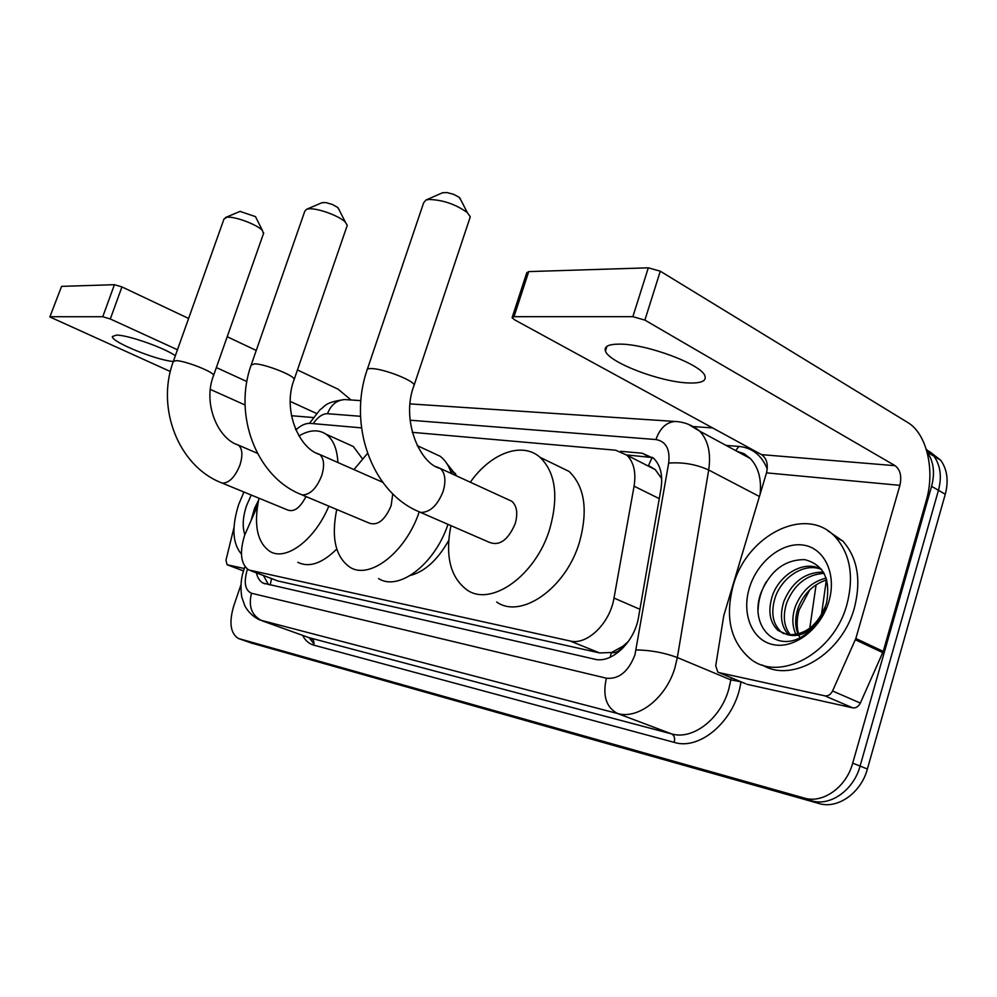 <?xml version="1.0" encoding="UTF-8"?>
<svg xmlns="http://www.w3.org/2000/svg" width="997" height="997" viewBox="0 0 997 997"><rect width="100%" height="100%" fill="white"/><g stroke="black" fill="none" stroke-linecap="round" stroke-linejoin="round"><path stroke-width="1.5" d="M257.488 505.928L244.577 535.389C239.367 552.65 240.751 564.165 248.727 569.96L570.022 640.971C586.934 645.558 609.99 623.399 614.002 598.05L634.08 486.175C636.223 472.478 633.83 462.147 626.914 455.193L615.635 450.195L412.247 432.337M622.951 646.23L611.36 652.624C615.623 653.284 619.486 651.153 622.951 646.23L628.434 641.407M447.03 463.842L456.776 476.018M448.712 540.424C437.745 559.828 424.959 571.505 410.378 575.456M661.696 478.635L655.266 469.612L648.486 465.537L652.188 457.424M250.708 570.708L277.939 580.989L599.671 652.948L610.849 652.512M361.487 427.875L310.304 423.376C305.743 423.089 300.92 425.27 295.822 429.931M927.073 451.99L927.148 452.102C933.653 461.362 935.136 472.765 931.584 486.312L852.709 763.154L860.087 766.095C853.706 790.135 830.165 806.66 811.645 800.79L244.95 640.784L811.645 800.79C830.165 806.66 853.706 790.135 860.087 766.095L938.451 490.312L860.087 766.095L867.39 769.011C861.059 792.964 837.555 809.39 819.036 803.52L251.456 643.053M926.263 449.198L933.965 456.202C940.483 465.449 941.978 476.815 938.451 490.312C941.978 476.815 940.483 465.449 933.965 456.202L926.263 449.198M929.516 451.516L940.732 460.265C947.262 469.5 948.77 480.828 945.268 494.275L867.39 769.011M256.403 572.864C257.575 577.936 259.831 581.363 263.171 583.133L594.548 659.167C611.635 663.927 634.728 642.056 638.616 616.794L660.961 488.916C663.005 475.507 660.6 465.337 653.745 458.396L642.105 453.199L620.633 451.305M268.48 584.628L263.457 575.543M852.709 763.154C846.291 787.294 822.724 803.906 804.205 798.036L238.295 638.454C230.394 633.282 228.886 622.402 233.772 605.815L240.888 585.04M693.862 426.629L712.618 427.912M626.639 454.944L652.836 457.586M241.436 554.07C232.463 543.652 231.566 527.089 238.719 504.382L243.953 492.032M258.497 500.432L254.596 508.171L251.244 519.873M244.838 534.641C242.196 526.765 242.77 517.107 246.546 505.666L251.244 495.035M257.712 504.557L254.135 513.418M175.347 355.73C164.044 347.666 127.591 334.88 116.45 335.104L112.399 336.512C110.879 341.747 156.242 360.253 173.279 361.5M244.327 568.514L227.117 564.738L243.517 570.932M351.044 399.984L338.133 389.204L297.455 369.962M49.875 316.872L61.577 286.363L49.85 316.934L170.337 371.507M114.418 284.693L121.933 286.912L110.306 318.978L102.766 316.722L114.418 284.693L61.577 286.363M256.241 350.47L227.204 336.724M188.607 318.467L121.933 286.912M102.766 316.722L50.398 316.734M210.355 389.428L245.05 404.981M110.306 318.978L177.466 349.76M216.361 367.569L246.87 381.552M290.252 401.43L316.423 413.419M233.996 527.488L225.958 560.227L227.117 564.738M846.976 604.294C834.003 653.671 779.018 682.808 750.168 658.681C730.527 641.657 724.869 617.293 733.181 585.6C746.616 534.99 806.386 504.519 835.523 537.233C850.254 554.058 854.08 576.416 846.976 604.294M827.585 530.603L842.814 541.047C857.57 557.846 861.433 580.129 854.379 607.908C842.203 654.02 792.391 683.581 762.555 665.061M826.451 603.347C830.862 579.182 823.622 564.614 804.729 559.641C785.237 559.529 770.781 570.284 761.359 591.931C748.074 625.119 775.554 654.194 803.42 635.824C813.452 629.356 820.992 620.097 826.039 608.033C815.222 629.593 802.311 638.466 787.294 634.64C805.165 635.513 818.163 625.244 826.314 603.833L826.451 603.347M749.308 588.242C756.897 562.296 781.461 542.081 802.797 545.023C824.232 547.565 837.044 573.911 828.918 601.328C821.104 628.795 794.534 649.147 773.423 644.673C752.187 640.61 741.407 614.14 749.308 588.242M821.665 569.511C804.567 562.171 782.209 576.976 775.28 597.153C770.644 612.183 772.55 623.723 780.975 631.786L783.829 633.768M821.565 569.387C804.417 559.367 779.679 574.272 772.376 595.782C767.74 610.825 769.622 622.377 778.034 630.44L787.294 634.64M824.17 573.362C806.972 574.422 794.509 584.167 786.783 602.587C782.57 615.822 783.792 626.615 790.422 634.952M823.447 572.104C805.377 572.091 792.191 581.799 783.916 601.241C779.492 615.423 781.087 626.615 788.677 634.827M798.036 634.067C794.883 626.104 794.921 617.405 798.148 607.958C803.333 594.586 812.106 585.488 824.444 580.678L826.8 579.855M826.226 578.073C811.845 581.65 801.538 591.171 795.319 606.625C791.817 617.006 792.054 626.303 796.03 634.528M799.906 637.98C796.528 629.556 796.267 620.221 799.133 609.952L809.788 589.85M766.257 581.812C761.097 590.785 758.381 600.144 758.106 609.89M240.053 211.401L255.481 216.623L256.017 217.695M263.457 233.672L262.435 230.531C257.562 224.749 234.818 216.187 227.029 217.234L224.001 218.979L173.428 361.113M222.132 483.059L287.772 510.04C294.103 512.321 300.172 507.809 305.967 496.543M328.836 506.152C314.828 539.925 286.002 561.411 269.988 551.466C257.139 542.53 253.487 524.783 258.996 498.213M336.749 549.06C322.205 563.43 309.244 567.854 297.866 562.345M298.938 435.951C309.369 429.807 318.417 429.221 326.056 434.206C333.235 439.415 337.173 448.849 337.896 462.508M346.981 443.64L353.324 446.506L362.372 458.695M442.481 192.795L447.055 192.558L453.51 194.303L458.994 197.169L460.913 200.098M469.649 218.742L470.272 216.872L467.269 212.523C455.554 204.198 442.73 199.836 428.81 199.462L425.918 200.036L423.65 202.79L367.345 369.251M420.447 512.371L489.203 542.268C499.435 546.306 508.096 540.15 515.162 523.761C518.066 513.455 516.945 505.953 511.835 501.279L508.021 499.534M470.31 482.224C490.487 453.323 521.93 441.197 540.087 457.336C555.566 472.516 558.806 496.344 549.796 528.821C535.9 575.593 490.96 607.273 466.883 589.863C450.32 577.35 444.998 555.94 450.931 525.631M555.217 464.689L569.075 471.431C584.765 486.611 588.218 510.227 579.444 542.281C565.897 588.442 521.02 619.436 496.643 602.014M321.969 202.703L325.994 202.603L332.35 204.472L337.547 207.339L338.93 209.407M346.881 226.469L347.255 225.359L345.411 222.231C339.578 215.938 317.133 207.775 308.621 208.871L306.627 209.258L304.82 211.165L251.394 364.379M301.966 494.861L369.251 523.126C377.676 525.955 384.967 520.135 391.136 505.666L392.768 493.839M419.176 512.022C405.717 552.425 369.488 580.217 349.797 567.131C335.428 556.849 331.066 537.632 336.737 509.467M447.989 524.347C434.842 564.339 398.538 591.695 378.536 578.547M353.96 469.587L367.532 453.373M431.389 452.189L440.151 456.265C445.235 460.091 448.974 465.848 451.367 473.538M619.835 344.127C608.656 344.09 603.858 346.408 605.441 351.069C608.818 362.509 660.974 382.337 688.902 382.973C701.477 383.347 706.773 380.916 704.817 375.67C701.115 364.254 646.542 343.903 619.835 344.127M824.831 695.844C828.096 696.255 830.663 694.635 832.557 690.983L855.837 638.491L883.255 651.402L860.349 703.072C858.479 706.661 855.924 708.244 852.659 707.833L824.831 695.844L719.211 672.676L745.569 683.718M852.659 707.833L746.903 684.278M883.255 651.402L926.288 500.432C935.298 470.285 926.761 433.521 907.606 422.416L660.288 271.196L644.897 320.112L895.119 465.699C900.291 469.737 901.886 476.279 899.905 485.34L855.837 638.491M512.296 317.034L526.765 272.767L528.734 271.595L514.016 316.685L512.084 317.694L514.626 319.838L761.571 454.644C766.755 458.408 768.4 464.49 766.494 472.865L723.785 615.598L715.721 665.797L717.803 672.065L719.211 672.676M644.897 320.112L632.871 316.672L648.312 267.819L528.734 271.595M648.312 267.819L660.288 271.196M632.871 316.672L514.016 316.685M271.545 578.609L270.162 585.015M611.36 652.624L610.127 657.272M277.939 580.989L251.007 570.783M659.266 498.637L634.08 486.175M639.924 609.304L614.002 598.05M599.671 652.948L570.022 640.971M825.591 586.024L826.251 581.513L825.429 580.304M809.763 628.26L816.107 584.803M819.036 803.52L804.205 798.036M252.44 643.401L239.392 638.853M945.268 494.275L931.584 486.312M247.443 569.162L247.268 569.673C243.592 582.447 245.013 590.299 251.506 593.252L606.4 678.209C618.925 679.406 628.434 671.629 634.939 654.879L668.675 463.107C670.246 449.223 665.996 441.372 655.939 439.552L410.091 420.211M688.304 424.286L699.757 431.19C708.169 440.325 711.148 453.261 708.693 469.998L677.337 657.546L675.006 667.454C666.345 697.813 638.292 719.759 617.517 713.503L259.843 619.984C253.487 617.031 248.552 612.445 245.013 606.226L241.773 597.141C239.355 581.139 243.393 571.393 243.991 569.486M740.945 681.786C735.898 719.535 700.579 750.853 674.221 742.379L313.669 645.109C314.466 641.894 313.631 639.675 311.189 638.441L262.024 620.77C251.743 615.648 248.228 606.475 251.506 593.252M606.4 678.209C602.425 695.582 606.139 707.347 617.517 713.503L671.642 733.917C692.579 740.273 720.395 719.136 728.67 689.55L730.863 679.892L677.337 657.546C664.164 652.649 650.43 650.119 636.123 649.944M313.669 645.109C308.945 643.763 305.244 640.51 302.577 635.351M308.983 637.656L671.642 733.917C674.308 735.375 675.181 738.191 674.221 742.379M726.078 445.422L738.951 446.432C752.274 447.778 761.708 455.293 767.254 469.001M313.943 643.975L309.257 637.756M668.675 463.107C682.758 462.01 696.105 464.303 708.693 469.998L759.415 496.506M740.896 681.761L730.863 679.892L731.212 677.711M760.125 494.101C761.633 478.872 758.343 466.995 750.292 458.508L736.272 450.931M360.528 416.297L327.502 413.705C322.654 413.643 317.881 416.945 313.183 423.638M735.636 450.582L738.951 446.432M655.939 439.552C659.889 428.361 666.208 422.329 674.919 421.457L678.172 421.719M327.502 413.705C330.929 404.894 336.625 400.171 344.588 399.56L347.23 399.735M743.675 454.931L744.298 453.809M649.546 457.012L642.105 453.199M313.17 417.519L291.436 415.724M296.894 428.984L295.349 428.835M257.425 453.311L238.383 445.123C218.218 439.104 202.391 403.635 213.607 375.395C214.28 372.143 185.143 360.665 176.045 360.64L173.279 361.55C155.993 408.06 178.388 465.512 220.599 482.436L222.568 483.146C229.347 482.909 235.142 476.878 239.941 465.063C242.956 455.243 242.445 448.6 238.383 445.123L236.663 444.4M263.719 232.949L213.433 375.881M511.835 501.279L440.325 468.465C419.911 464.079 400.445 419.725 414.166 385.054C413.743 380.455 383.496 368.691 371.669 368.578C368.229 368.466 366.672 369.077 366.958 370.398C348.265 424.572 371.196 490.437 417.12 510.925L420.871 512.446C430.143 512.358 437.558 505.342 443.104 491.409C446.182 480.778 445.26 473.126 440.325 468.465L436.424 466.733M470.272 216.872L413.755 386.313M382.761 482.299L319.613 454.445C299.262 448.887 282.051 410.091 294.215 379.346C294.526 375.557 264.828 363.893 254.634 363.83L251.157 365.052C233.223 414.702 255.992 475.706 299.873 493.976L302.44 494.948C310.179 494.761 316.597 488.343 321.695 475.669C324.76 465.449 324.075 458.383 319.613 454.445L317.208 453.398M347.255 225.359L293.965 380.081M895.119 465.699L761.571 454.644M899.905 485.34L766.494 472.865M882.806 652.649L855.376 639.762M832.557 690.983L860.349 703.072M655.266 469.612L626.914 455.193M821.391 615.149L826.363 579.992M940.732 460.265L927.148 452.102M265.115 583.856L263.171 583.133M410.079 403.897L674.919 421.457C684.191 421.881 692.466 425.121 699.757 431.19L750.292 458.508L744.136 453.722L736.658 451.143M360.864 400.632L344.588 399.56C323.913 402.427 325.446 406.415 320.099 409.655L309.456 423.339M244.066 569.275L245.013 566.682M227.054 564.726L243.517 570.945M778.034 630.44L780.963 631.786M835.523 537.233L842.814 541.047M255.481 216.623L262.435 230.531M326.056 434.206L353.324 446.506M240.314 211.289L225.484 217.52M459.729 197.767L467.269 212.523M540.087 457.336L569.075 471.431M442.78 192.658L425.918 200.036M338.17 207.899L345.411 222.231M417.145 445.572L440.151 456.265M450.607 471.269L455.604 473.563M322.268 202.578L306.627 209.258M606.949 346.32L605.441 351.069"/></g></svg>
